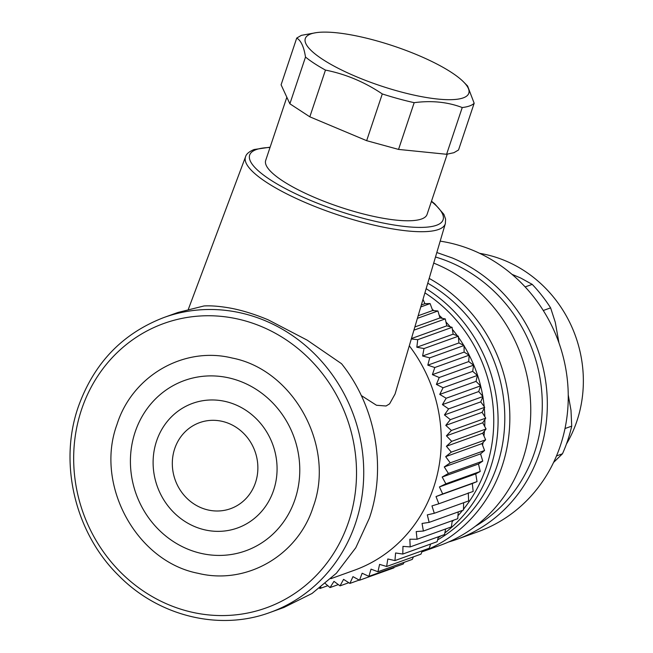 <?xml version="1.0" encoding="UTF-8"?>
<svg xmlns="http://www.w3.org/2000/svg" width="653" height="653" viewBox="0 0 653 653"><rect width="100%" height="100%" fill="white"/><g stroke="black" fill="none" stroke-linecap="round" stroke-linejoin="round"><path stroke-width="0.98" d="M566.437 444.04A124.192 115.148 -109.8 0 0 505.373 260.784A124.192 115.148 -109.8 0 0 479.677 253.34M558.96 342.907L555.279 322.272L550.61 307.865A147.219 136.493 -109.8 0 0 532.228 284.382L520.596 277.958L512.017 274.358M553.532 462.487L562.462 453.786A147.219 136.493 -109.8 0 0 571.718 426.131L570.991 410.304L568.241 394.877M532.228 284.382L525.151 286.92M550.61 307.865L543.272 310.502M571.718 426.131L564.992 428.548M562.462 453.786L556.487 455.933M436.824 252.515L452.423 258.017A151.137 140.126 70.2 0 1 547.312 401.66A151.137 140.126 70.2 0 1 457.043 539.272L477.955 531.754A151.137 140.126 -109.8 0 0 568.232 394.143A151.137 140.126 -109.8 0 0 473.335 250.499A151.137 140.126 -109.8 0 0 440.179 241.145M457.043 539.272A151.137 140.126 70.2 0 1 448.652 541.966M435.502 257.004A147.219 136.493 70.2 0 1 449.835 262.114A147.219 136.493 70.2 0 1 541.566 389.653A147.219 136.493 70.2 0 1 475.302 526.294M421.83 551.932L440.465 545.231A151.137 140.126 -109.8 0 0 530.742 407.619A151.137 140.126 -109.8 0 0 435.845 263.975A151.137 140.126 -109.8 0 0 433.698 263.094M429.184 278.415A151.137 140.126 70.2 0 1 509.789 421.993A151.137 140.126 70.2 0 1 421.838 551.899M427.764 283.206A147.219 136.493 70.2 0 1 504.679 412.125A147.219 136.493 70.2 0 1 437.608 539.892M426.156 288.675A147.219 136.493 70.2 0 1 444.856 532.921M440.857 535.884A147.219 136.493 70.2 0 1 438.147 537.762M424.915 292.862A143.856 133.383 70.2 0 1 463.508 509.209M462.585 510.352A143.856 133.383 70.2 0 1 457.973 515.682M453.68 520.155A143.856 133.383 70.2 0 1 452.105 521.69M480.657 454.161A134.338 124.56 -109.8 0 0 480.771 453.713M482.6 445.248A134.338 124.56 -109.8 0 0 483.081 442.473M483.971 436.008A134.338 124.56 -109.8 0 0 484.444 431.037M484.722 426.466A134.338 124.56 -109.8 0 0 484.853 419.512M484.812 416.647A134.338 124.56 -109.8 0 0 484.322 408.035M484.191 406.607A134.338 124.56 -109.8 0 0 482.885 396.722M482.828 396.387A134.338 124.56 -109.8 0 0 464.054 345.886M463.728 345.347A134.338 124.56 -109.8 0 0 458.455 337.323M457.386 335.838A134.338 124.56 -109.8 0 0 452.407 329.373M450.252 326.81A134.338 124.56 -109.8 0 0 445.975 322.051M442.383 318.378A134.338 124.56 -109.8 0 0 439.232 315.358M433.861 310.64A134.338 124.56 -109.8 0 0 432.221 309.293M411.308 338.972L417.74 339.682L416.834 347.241L424.009 348.563L422.605 356.007L429.707 357.86L427.805 365.158L434.792 367.525L432.408 374.642L439.24 377.507L436.392 384.405L443.044 387.768L439.738 394.412L446.17 398.24L442.424 404.607L448.611 408.892L444.44 414.941L450.358 419.659L445.779 425.364L451.386 430.49L446.432 435.829L451.713 441.338L446.399 446.277L451.313 452.145L445.673 456.659L450.211 462.863L444.269 466.936L448.399 473.441L442.179 477.041L445.885 483.816L439.428 486.942L442.685 493.946L436.016 496.574L438.824 503.781L473.164 491.431L472.323 483.522L477.033 481.596L475.735 473.882L480.233 471.466L478.486 463.989L482.747 461.091L480.575 453.876L484.559 450.513L481.979 443.607L485.661 439.796L482.706 433.217L486.052 428.988L482.738 422.769L485.734 418.14L482.085 412.304L484.697 407.309L480.747 401.881L482.959 396.542L478.731 391.547L480.518 385.89L476.045 381.36L477.392 375.418L472.699 371.353L473.588 365.158L468.715 361.582L469.14 355.175L464.112 352.106L464.046 345.51L458.912 342.956L458.357 336.213L453.141 334.181L452.08 327.333L446.815 325.831L445.264 318.909L439.983 317.938L437.926 310.975L432.678 310.542L430.107 303.58L424.915 303.686L423.005 299.352M438.824 503.781L431.968 505.904L434.302 513.274L468.65 500.924L468.274 492.844M434.302 513.274L427.307 514.874L429.152 522.376L463.499 510.026L463.597 502.737M429.152 522.376L422.042 523.453L423.397 531.044L457.745 518.694L458.243 511.919M423.397 531.044L416.214 531.583L417.071 539.239L451.411 526.889L452.243 520.678M417.071 539.239L409.839 539.239L410.19 546.912L444.538 534.562L445.615 528.971M410.19 546.912L402.958 546.381L402.803 554.038L437.151 541.688L438.4 536.774M402.803 554.038L395.596 552.977L394.943 560.576L429.29 548.226L430.613 544.039M394.943 560.576L387.8 558.984L386.641 566.486L420.981 554.136L422.279 550.74M386.641 566.486L379.597 564.38L377.94 571.75L412.288 559.401L413.431 556.854M377.94 571.75L371.026 569.13L368.888 576.346L403.228 563.996L404.085 562.347M368.888 576.346L362.137 573.228L359.517 580.239L393.865 567.89L394.265 567.22M436.392 384.405L472.699 371.353M439.24 377.507L473.588 365.158M432.408 374.642L468.715 361.582M477.392 375.418L443.044 387.768M439.738 394.412L476.045 381.36M480.518 385.89L446.17 398.24M442.424 404.607L478.731 391.547M482.959 396.542L448.611 408.892M444.44 414.941L480.747 401.881M484.697 407.309L450.358 419.659M445.779 425.364L482.085 412.304M485.734 418.14L451.386 430.49M446.432 435.829L482.738 422.769M486.052 428.988L451.713 441.338M446.399 446.277L482.706 433.217M485.661 439.796L451.313 452.145M445.673 456.659L481.979 443.607M484.559 450.513L450.211 462.863M444.269 466.936L480.575 453.876M482.747 461.091L448.399 473.441M442.179 477.041L478.486 463.989M480.233 471.466L445.885 483.816M439.428 486.942L475.735 473.882M477.033 481.596L442.685 493.946M436.016 496.574L472.323 483.522M359.517 580.239L352.971 576.64L349.894 583.415L343.576 579.358L340.042 585.863L333.985 581.358L330.026 587.569L325.357 583.586M359.207 580.068L349.894 583.415M348.8 582.713L340.042 585.863M338.319 584.582L330.026 587.569M320.868 587.202L319.88 588.524L319.554 588.198M327.806 585.676L319.88 588.524M421.348 304.967L424.915 303.686M430.107 303.58L420.761 306.943M418.157 315.766L432.678 310.542M437.926 310.975L417.398 318.362M414.851 326.973L439.983 317.938M445.264 318.909L413.904 330.181M411.439 338.556L446.815 325.831M452.08 327.333L417.74 339.682M416.834 347.241L453.141 334.181M458.357 336.213L424.009 348.563M422.605 356.007L458.912 342.956M464.046 345.51L429.707 357.86M427.805 365.158L464.112 352.106M469.14 355.175L434.792 367.525M330.875 578.689L354.318 570.257A145.537 134.942 -109.8 0 0 433.69 487.301A145.537 134.942 -109.8 0 0 409.292 345.804M270.122 147.186L254.074 149.521C249.079 151.618 246.238 154.035 245.552 156.777A105.345 25.573 -161.5 0 0 322.076 209.27A105.345 25.573 -161.5 0 0 438.481 229.497A105.345 25.573 -161.5 0 0 445.346 223.628L395.065 394.028L389.596 403.848L386.054 405.995L376.479 405.26L361.272 395.53M341.535 363.705C375.769 406.354 386.813 467.572 369.386 518.131L355.795 547.736L336.377 573.244L312.036 593.471L283.908 607.47L270.097 612.432A156.728 145.317 -109.8 0 0 355.575 523.094A156.728 145.317 -109.8 0 0 318.958 358.448A156.728 145.317 -109.8 0 0 164.034 317.464L177.853 312.493L203.973 305.963C211.409 305.522 220.543 306.306 231.391 308.298C242.769 310.518 255.029 314.354 268.163 319.815L307.114 340.107L341.535 363.705M286.838 97.232L265.689 160.434A85.086 20.659 18.5 0 0 316.387 198.21A85.086 20.659 18.5 0 0 421.569 218.992A85.086 20.659 18.5 0 0 427.062 214.429L447.215 154.206M313.203 506.842C297.948 555.523 246.393 585.284 198.079 573.301C136.461 561.49 94.644 484.746 116.985 424.474C132.241 375.793 183.795 346.033 232.109 358.015C293.728 369.827 335.544 446.57 313.203 506.842M295.066 499.235A90.498 83.902 70.2 0 1 187.24 548.912A90.498 83.902 70.2 0 1 135.122 432.09A90.498 83.902 70.2 0 1 242.949 382.405A90.498 83.902 70.2 0 1 295.066 499.235M463.589 81.943L467.589 85.992L474.168 103.256L458.528 149.986L453.9 152.696L446.595 154.279L398.542 149.415L366.651 140.681L309.824 116.822L289.875 103.794L281.092 84.808L296.723 38.07L301.351 35.36L316.248 32.65A86.204 20.929 -161.5 0 1 393.677 46.053A86.204 20.929 -161.5 0 1 463.589 81.943A86.204 20.929 -161.5 0 1 463.222 97.885A86.204 20.929 -161.5 0 1 356.652 76.825A86.204 20.929 -161.5 0 1 310.861 33.923A86.204 20.929 -161.5 0 1 316.248 32.65M156.557 441.085A66.239 61.415 -109.8 0 0 194.708 526.596A66.239 61.415 -109.8 0 0 273.631 490.232A66.239 61.415 -109.8 0 0 235.48 404.729A66.239 61.415 -109.8 0 0 156.557 441.085M289.875 103.794L305.506 57.056A95.158 23.1 18.5 0 0 325.463 70.083L309.824 116.822M305.506 57.056C303.906 46.812 300.984 40.486 296.723 38.07M446.595 154.279L462.234 107.541A95.158 23.1 18.5 0 0 469.54 105.957A95.158 23.1 18.5 0 0 474.168 103.256M462.234 107.541C447.591 101.99 431.576 100.366 414.182 102.676L398.542 149.415M366.651 140.681L382.291 93.942A95.158 23.1 18.5 0 0 414.182 102.676M382.291 93.942C364.709 82.074 345.764 74.124 325.463 70.083M255.494 482.616A45.718 42.388 70.2 0 1 201.026 507.716A45.718 42.388 70.2 0 1 174.694 448.701A45.718 42.388 70.2 0 1 229.17 423.601A45.718 42.388 70.2 0 1 255.494 482.616M270.024 147.48A101.99 24.765 18.5 0 0 256.245 149.594A101.99 24.765 18.5 0 0 310.428 200.357A101.99 24.765 18.5 0 0 436.506 225.269A101.99 24.765 18.5 0 0 431.396 201.475M348.653 521.731A151.137 140.126 -109.8 0 0 261.616 326.622A151.137 140.126 -109.8 0 0 81.535 409.594A151.137 140.126 -109.8 0 0 168.572 604.694A151.137 140.126 -109.8 0 0 348.653 521.731M245.552 156.777L188.382 309.187M445.346 223.628L445.599 219.147L443.893 214.347L434.678 203.777L431.494 201.181M270.097 612.432C219.612 631.231 158.63 616.326 118.724 575.611C75.234 533.134 58.517 463.679 78.197 407.105C93.771 363.329 122.38 333.454 164.034 317.464"/></g></svg>
